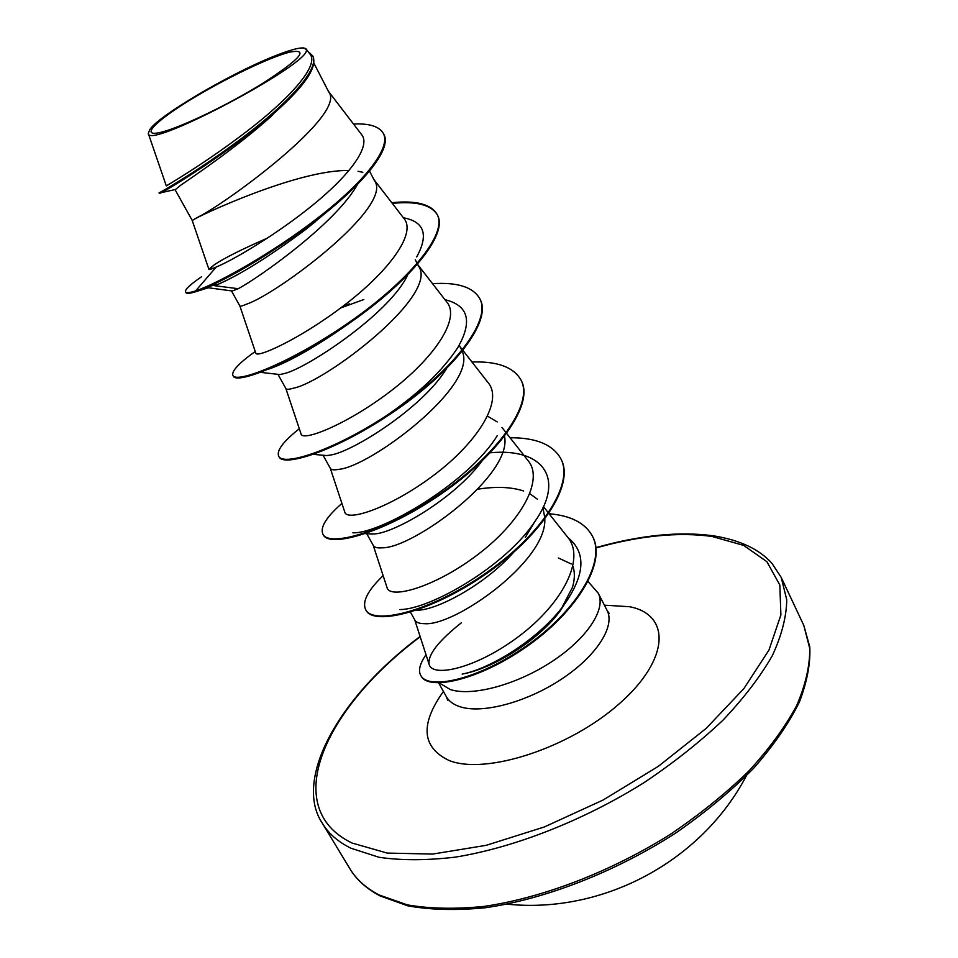 <?xml version="1.0" encoding="UTF-8"?>
<svg xmlns="http://www.w3.org/2000/svg" width="958" height="958" viewBox="0 0 958 958"><rect width="100%" height="100%" fill="white"/><g stroke="black" fill="none" stroke-linecap="round" stroke-linejoin="round"><path stroke-width="1.44" d="M158.968 132.743C140.335 136.539 156.286 120.636 190.223 99.895C223.921 79.203 269.21 57.36 289.615 52.151C309.482 48.403 300.764 58.654 263.462 82.915C227.477 105.344 177.038 129.282 158.968 132.743M558.334 557.963L571.267 563.963M572.968 566.322C574.956 572.393 574.8 579.362 572.513 587.242L560.43 610.509C538.659 640.866 491.454 669.175 462.175 674.073C489.754 669.127 539.534 638.974 564.322 604.51L560.43 610.509M439.147 682.898L450.356 689.568C472.294 696.694 516.745 684.778 551.976 661.535C587.326 638.375 606.558 608.713 598.199 593.134L588.092 581.542M544.815 519.272C546.599 561.532 454.116 626.783 424.274 623.646C419.341 623.634 416.227 622.472 414.91 620.149L410.443 612.138M313.949 63.264L328.738 91.956C347.251 114.313 226.902 202.845 198.354 216.939L192.223 220.472L208.88 269.282C209 269.916 211.455 269.162 216.257 267.019C232.471 260.432 276.359 234.794 313.11 204.808C350.029 174.811 371.333 145.867 361.525 134.491L328.331 91.178M192.558 220.292C196.498 216.819 298.285 169.111 349.023 170.548M274 113.26C304.273 86.531 317.29 67.635 313.038 56.57L312.655 55.815C320.14 68.473 288.693 102.722 244.482 136.216C200.402 169.758 158.657 193.564 159.028 192.821L159.447 193.552L161.255 192.666C170.225 188.295 231.513 150.837 274 113.26L270.982 116.481C237.44 146.802 194.378 175.757 180.739 185.229L175.122 189.768L192.223 220.472M357.478 184.415C336.27 223.106 258.217 278.215 238.219 288.705L232.231 290.993L208.305 287.759M369.549 171.111L374.386 180.499C394.504 206.257 276.982 294.166 246.769 304.081C242.506 305.913 240.207 306.56 239.883 306.009L231.477 290.909M407.581 275.126L406.132 278.036C385.595 316.188 307.207 367.74 285.233 373.333L279.904 374.566L260.588 372.363M417.604 264.312L418.454 265.977C440.045 294.872 325.217 382.146 293.483 388.182C289.029 389.499 286.502 389.643 285.903 388.601L277.964 374.35M446.344 368.854C422.945 407.665 352.316 451.948 330.618 455.026L326.69 455.577L313.446 454.367M462.211 351.394C478.461 385.403 370.183 467.001 338.581 469.372C333.959 470.222 331.217 469.899 330.366 468.402L323.038 455.242M481.886 461.133C454.679 498.28 394.995 532.84 374.458 533.953L368.866 533.846M504.531 436.357C512.865 475.264 412.838 548.491 382.158 547.808C377.368 548.227 374.434 547.461 373.345 545.533L366.746 533.702M477.874 489.191C495.909 486.329 511.165 486.927 523.643 490.987M358.053 171.278L362.831 172.308M459.265 345.108L461.924 350.58M487.622 416.179L497.19 421.915M513.524 552.419C484.88 584.775 437.483 609.791 417.975 610.198L416.838 610.246M529.906 493.729L537.318 499.154M542.935 507.668L544.839 518.122M304.919 48.223L306.213 49.588L303.973 47.996C298.824 47.445 288.166 50.475 271.976 57.073C227.788 75.011 157.998 116.146 149.759 129.665L148.286 133.461L166.321 185.9C165.267 186.427 203.407 164.537 246.038 131.965C288.717 99.512 320.08 65.3 309.853 53.923L305.913 48.762M148.286 133.461C147.4 150.346 313.494 62.09 306.213 49.588M238.219 288.705L214.748 285.724L218.484 284.131C240.709 274.407 270.096 255.954 306.656 228.758L329.863 209.407M208.988 287.544L195.995 291.651L208.904 286.442C236.123 274.335 269.318 254.217 308.5 226.076C360.04 188.223 393.091 149.256 383.739 134.192L383.368 133.449C379.32 126.42 369.369 123.283 353.514 124.025M216.257 267.019L195.588 290.933C189.612 292.801 186.271 293.124 185.565 291.891L185.96 292.597C186.666 293.843 190.019 293.531 195.995 291.651L195.588 290.933C217.837 283.484 272.802 252.936 318.511 217.394C364.387 181.828 391.307 147.855 383.368 133.449M312.655 55.815L307.853 51.313M461.361 622.772C438.393 641.022 427.639 654.865 429.112 664.289C432.298 678.156 477.12 668.265 519.763 635.657C562.466 603.408 586.045 558.298 567.459 536.959M373.201 545.282L387.008 587.494C389.607 599.552 433.998 587.709 476.904 555.269C520.002 523.08 544.934 479.874 527.846 460.367L506.71 433.471M330.282 468.258L344.772 512.051C346.808 522.026 390.541 507.956 434.022 475.036C477.431 442.476 503.884 400.624 487.957 382.481L462.954 350.472M285.867 388.541L301.052 433.974C302.297 441.746 345.622 425.304 389.463 392.038C433.459 358.891 461.277 318.631 446.656 301.866M239.883 306.009L255.786 353.095C256.265 358.531 299.028 339.659 343.335 305.961C387.882 272.276 417.125 233.572 403.857 218.364L373.871 179.493M267.378 238.147C241.931 249.236 224.244 258.109 214.305 264.779L208.892 269.282M403.39 217.765C424.406 221.705 428.837 234.77 416.694 256.936M351.538 321.672C317.11 346.054 289.544 361.849 268.827 369.058M444.979 299.71C468.438 305.374 472.749 321.277 457.888 347.431C442.237 371.285 417.904 394.373 384.888 416.718M497.226 435.686C468.426 482.868 380.47 533.989 352.831 532.816M490.28 452.787C542.036 447.769 566.106 477.467 534.684 521.823C505.441 566.262 430.178 609.432 399.929 609.563M568.01 537.654C586.344 552.467 585.11 574.74 564.322 604.51M311.182 224.076L313.709 223.154M392.289 203.371C416.095 200.988 431.1 204.784 437.279 214.748M391.774 202.701C415.964 200.246 431.076 204.138 437.099 214.388L437.459 215.095C448.727 234.89 407.725 282.849 349.514 323.086C291.388 363.513 236.758 384.529 233.333 376.183L232.95 375.5C231.285 371.285 238.722 363.274 255.247 351.478M340.677 307.973L363.824 299.519M432.549 283.7C457.301 282.071 473.024 287.029 479.73 298.573L480.078 299.267C492.436 321.277 453.374 370.734 396.157 410.096C339.048 449.661 283.975 467.755 279.089 456.906L278.718 456.248C276.323 450.703 283.185 441.53 299.303 428.729M521.08 380.254L521.26 380.577C534.612 404.659 497.394 455.481 441.135 493.993C384.996 532.732 329.552 548.096 323.313 534.911L322.954 534.277C319.852 527.463 326.175 517.188 341.91 503.429M560.885 458.87L561.053 459.193C575.351 485.179 539.857 537.234 484.532 574.932C429.34 612.88 373.572 625.706 366.076 610.354L365.716 609.731C361.944 601.696 367.752 590.344 383.152 575.686M592.523 536.372L592.679 536.684C607.109 563.328 575.267 613.024 526.289 646.89C477.383 681.054 428.262 690.61 421.185 676.12L421.017 675.809M185.565 291.891C184.69 289.699 190.043 284.634 201.623 276.706M313.218 222.531L315.469 221.729M437.099 214.388C448.356 234.147 407.33 282.095 349.119 322.355C290.981 362.783 236.363 383.823 232.95 375.5M342.82 306.356L349.323 303.878M479.73 298.573C492.077 320.571 453.002 370.016 395.774 409.389C338.653 448.955 283.592 467.073 278.718 456.248M471.959 362.004C497.25 361.142 513.56 367.106 520.913 379.919C534.265 403.977 497.034 454.787 440.764 493.298C384.625 532.049 329.169 547.437 322.954 534.277M510.087 437.758C535.869 437.602 552.754 444.536 560.729 458.547C575.016 484.52 539.51 536.564 484.185 574.273C428.98 612.234 373.213 625.071 365.716 609.731M549.09 513.751C570.752 515.548 585.182 522.984 592.367 536.061C606.785 562.681 574.932 612.39 525.942 646.255C477.036 680.42 427.927 690 420.849 675.522C418.035 670.851 419.76 663.906 425.999 654.673M349.874 868.714C356.292 879.372 366.04 888.126 379.117 894.976L407.449 904.903C429.891 908.771 455.397 909.274 483.934 906.424C542.935 897.862 611.432 871.54 671.247 833.747C700.202 814.072 725.996 793.236 748.641 771.25C768.975 749.06 784.949 727.266 796.553 705.866C805.498 685.114 809.905 666.002 809.773 648.506L803.774 625.335L781.201 577.399L786.734 599.696C786.518 616.641 781.728 635.274 772.364 655.583C760.317 676.599 743.887 698.095 723.074 720.081C699.975 741.923 673.725 762.724 644.327 782.458C583.673 820.479 514.566 847.531 455.409 857.123C426.813 860.5 401.354 860.559 379.033 857.278L350.987 848.237C338.09 841.878 328.57 833.592 322.439 823.389L349.874 868.714C356.28 879.54 366.351 888.605 380.075 895.922L407.809 905.825C430.106 909.896 455.78 910.567 484.82 907.813C545.006 899.299 615.623 871.912 676.42 832.574C705.747 812.133 731.577 790.59 753.922 767.969C773.753 745.252 788.925 723.242 799.439 701.939C807.163 681.557 810.612 663.187 809.773 646.83L803.774 625.335M595.996 547.952C639.549 535.678 678.216 531.846 712.01 536.444L743.648 545.401L766.891 561.675L779.836 585.075L780.89 614.94L768.975 650.063L743.851 688.622L706.297 728.284L658.326 766.352L602.989 800.086L544.192 827.017L486.089 845.351L432.669 854.069L387.212 853.075L352.053 843.04C278.574 807.57 325.097 707.734 420.203 636.771M598.199 593.134L607.037 610.354C615.527 626.209 596.547 656.086 561.376 679.234C526.325 702.442 481.946 714.117 459.924 706.705C453.421 704.561 448.871 701.172 446.272 696.55L447.721 700.25M604.378 605.169L629.514 606.713C670.875 614.557 670.025 659.236 619.467 703.603C569.423 748.186 485.61 775.273 449.003 760.46C421.783 747.348 419.915 724.344 443.422 691.472M781.201 577.399L772.076 563.508C759.61 549.401 740.235 540.192 713.926 535.893C679.917 531.151 640.603 535.055 595.96 547.617M420.095 636.459C336.007 699.256 293.687 781.069 322.439 823.389M607.037 610.354L609.312 613.599M438.632 682.898L446.272 696.55M415.257 259.774L417.221 263.57M175.17 189.564L161.255 192.666M218.484 284.131L208.904 286.442M306.656 228.758L308.5 226.076M429.112 664.289L414.694 619.742M567.471 536.959L548.922 513.536M548.491 512.997L543.426 506.602M506.267 432.908L501.992 427.472M462.486 349.886L460.235 346.988M446.656 301.854L417.808 264.719M365.441 533.618L372.662 534.097M534.684 521.823L525.331 537.39M416.646 610.138L417.975 610.198M313.577 222.256L314.332 222.136M214.293 264.779L209.311 269.485M520.913 379.919L521.26 380.577M560.729 458.547L561.053 459.193M592.367 536.061L592.679 536.684M420.849 675.522L421.185 676.12M507.069 904.16C603.061 914.136 701.495 861.35 746.318 775.884"/></g></svg>

